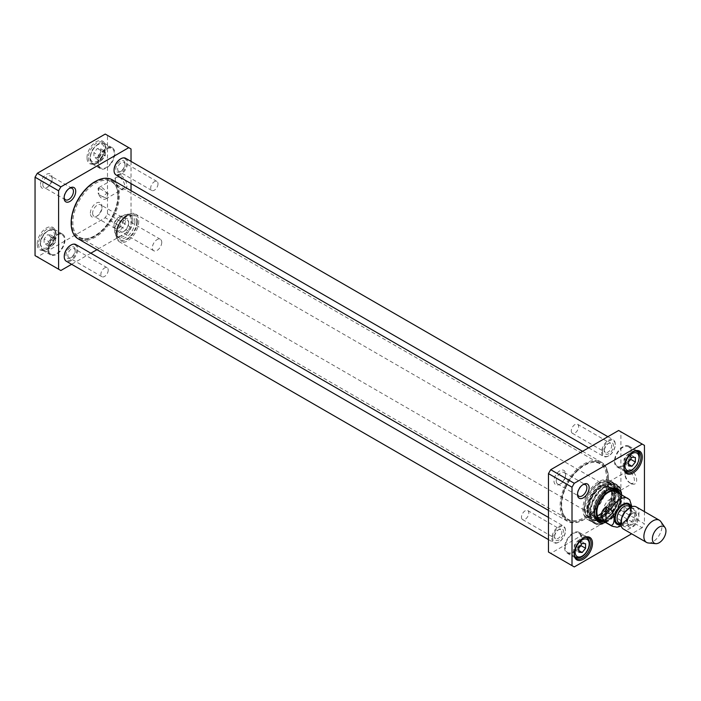 <?xml version="1.0" encoding="UTF-8"?>
<svg xmlns="http://www.w3.org/2000/svg" width="701" height="701" viewBox="0 0 701 701"><rect width="100%" height="100%" fill="white"/><g stroke="black" fill="none" stroke-linecap="round" stroke-linejoin="round"><path stroke-width="0.53" stroke-dasharray="3.5 2.63" d="M98.044 188.543L99.218 188.271L98.044 193.117L98.999 194.615L98.044 188.543A6.616 3.82 60 0 1 98.972 187.544A6.616 3.82 60 0 1 102.285 187.868A6.616 3.82 60 0 1 106.526 193.432L102.767 196.788L106.526 198.006L108.147 193.423L106.526 193.432M106.526 198.006A6.616 3.82 60 0 1 105.588 199.005A6.616 3.82 60 0 1 98.044 193.117M97.299 157.55L100.699 153.326L100.699 148.796L97.299 148.489L93.908 152.713L93.908 157.243L97.299 157.55L101.829 160.161L98.438 159.854L98.438 155.333L93.908 152.713M44.102 238.98L44.102 243.501L47.502 243.808L50.893 239.584L50.893 235.054L47.502 234.747L44.102 238.98L48.632 241.591L52.032 237.367L55.423 237.665L50.893 235.054M35.05 255.62L37.311 256.925L105.229 217.713L107.49 213.796L107.49 135.372L105.229 134.066M37.197 243.922A12.969 7.483 -60 0 1 46.371 228.035A12.969 7.483 -60 0 1 55.537 233.337A12.969 7.483 -60 0 1 46.371 249.214A12.969 7.483 -60 0 1 37.197 243.922M40.562 184.477A8.219 4.741 -60 0 1 46.371 174.409A8.219 4.741 -60 0 1 52.181 177.765A8.219 4.741 -60 0 1 46.371 187.833A8.219 4.741 -60 0 1 40.562 184.477M90.359 213.227A8.219 4.741 -60 0 1 96.168 203.159A8.219 4.741 -60 0 1 101.978 206.515A8.219 4.741 -60 0 1 96.168 216.583A8.219 4.741 -60 0 1 90.359 213.227M87.003 157.655A12.969 7.483 -60 0 1 96.168 141.777A12.969 7.483 -60 0 1 105.343 147.07A12.969 7.483 -60 0 1 96.168 162.956A12.969 7.483 -60 0 1 87.003 157.655M48.632 249.083A11.207 6.467 120 0 0 50.954 254.209A11.207 6.467 120 0 0 62.161 247.742A11.207 6.467 120 0 0 62.161 234.8A11.207 6.467 120 0 0 53.521 237.805A11.207 6.467 120 0 0 48.632 249.083M52.032 237.367L47.502 234.747M47.502 243.808L52.032 246.419L48.632 246.121L48.632 241.591M48.632 246.121L44.102 243.501M55.423 237.665L55.423 242.195L50.893 239.584M55.423 242.195L52.032 246.419M110.32 163.885A11.207 6.467 120 0 0 111.958 148.542A11.207 6.467 120 0 0 100.751 155.009A11.207 6.467 120 0 0 100.751 167.951A11.207 6.467 120 0 0 110.32 163.885M98.438 159.854L93.908 157.243M100.699 148.796L105.229 151.407L105.229 155.937L101.829 160.161M105.229 155.937L100.699 153.326M98.438 155.333L101.829 151.109L97.299 148.489M101.829 151.109L105.229 151.407M131.034 161.405L131.034 183.583M131.034 190.628L131.034 227.387L128.765 231.304L96.94 249.687M90.832 253.21L71.625 264.295M125.523 220.114A8.219 4.741 120 0 0 119.713 216.758A8.219 4.741 120 0 0 113.904 226.817A8.219 4.741 120 0 0 119.713 230.173A8.219 4.741 120 0 0 125.523 220.114M48.062 249.407A12.005 6.931 -60 0 1 53.311 237.324A12.005 6.931 -60 0 1 62.555 234.108A12.005 6.931 -60 0 1 62.555 247.97A12.005 6.931 -60 0 1 50.551 254.901A12.005 6.931 -60 0 1 48.062 249.407M97.868 163.149A12.005 6.931 -60 0 1 103.108 151.066A12.005 6.931 -60 0 1 112.362 147.85A12.005 6.931 -60 0 1 112.362 161.712A12.005 6.931 -60 0 1 100.357 168.643A12.005 6.931 -60 0 1 97.868 163.149M88.361 157.655A12.005 6.931 120 0 0 90.85 163.158A12.005 6.931 120 0 0 96.852 162.562A12.005 6.931 120 0 0 105.343 147.858A12.005 6.931 120 0 0 102.854 142.364A12.005 6.931 120 0 0 93.601 145.58A12.005 6.931 120 0 0 88.361 157.655M38.555 243.922A12.005 6.931 120 0 0 41.044 249.416A12.005 6.931 120 0 0 47.046 248.82A12.005 6.931 120 0 0 55.537 234.116A12.005 6.931 120 0 0 53.048 228.622A12.005 6.931 120 0 0 43.795 231.838A12.005 6.931 120 0 0 38.555 243.922M119.941 177.677A6.616 3.82 -120 0 0 116.629 177.353A6.616 3.82 -120 0 0 115.262 180.376A6.616 3.82 -120 0 0 119.941 188.481A6.616 3.82 -120 0 0 123.245 188.814A6.616 3.82 -120 0 0 124.261 183.504A6.616 3.82 -120 0 0 119.941 177.677M121.071 175.714A8.219 4.741 60 0 1 126.881 185.783A8.219 4.741 60 0 1 121.071 189.139A8.219 4.741 60 0 1 115.262 179.07A8.219 4.741 60 0 1 121.071 175.714M131.034 227.387L107.49 213.796M131.034 148.971L107.49 135.372M64.133 197.358A6.616 3.82 -60 0 1 64.098 196.762A6.616 3.82 -60 0 1 68.777 188.657A6.616 3.82 -60 0 1 69.311 188.385M42.822 184.477A6.616 3.82 120 0 0 44.189 187.5A6.616 3.82 120 0 0 47.502 187.176A6.616 3.82 120 0 0 52.181 179.07A6.616 3.82 120 0 0 50.805 176.039A6.616 3.82 120 0 0 45.714 177.817A6.616 3.82 120 0 0 42.822 184.477M123.262 220.114A6.616 3.82 -60 0 1 120.37 226.774A6.616 3.82 -60 0 1 115.271 228.544A6.616 3.82 -60 0 1 113.904 225.512A6.616 3.82 -60 0 1 118.583 217.406A6.616 3.82 -60 0 1 121.886 217.082A6.616 3.82 -60 0 1 123.262 220.114M92.62 213.227A6.616 3.82 120 0 0 93.995 216.258A6.616 3.82 120 0 0 97.299 215.926A6.616 3.82 120 0 0 101.978 207.829A6.616 3.82 120 0 0 100.611 204.797A6.616 3.82 120 0 0 95.511 206.567A6.616 3.82 120 0 0 92.62 213.227M128.765 231.304L105.229 217.713M60.856 270.516L37.311 256.925M620.902 510.214L644.447 523.805L642.177 527.722L618.641 514.131L620.902 510.214L620.902 431.79L618.641 430.484M620.902 431.79L644.447 445.38M548.462 552.029L550.723 553.343L618.641 514.131M642.177 527.722L631.636 533.812M550.723 553.343L574.268 566.934M601.467 520.755A18.252 10.533 120 0 0 618.86 496.746A18.252 10.533 120 0 0 618.054 492.023M615.846 488.912A18.252 10.533 120 0 0 615.084 488.395A18.252 10.533 120 0 0 596.84 498.928A18.252 10.533 120 0 0 596.84 520.002A18.252 10.533 120 0 0 597.664 520.396M619.929 493.776A18.252 10.533 -60 0 1 620.446 497.666A18.252 10.533 -60 0 1 603.92 521.5M594.65 512.948A18.252 10.533 -60 0 1 594.641 512.562A18.252 10.533 -60 0 1 607.548 490.209A18.252 10.533 -60 0 1 607.881 490.025M605.533 522.429A19.207 11.093 120 0 0 621.805 497.666A19.207 11.093 120 0 0 621.542 494.704M564.647 547.656A12.005 6.931 120 0 0 567.135 553.15A12.005 6.931 120 0 0 579.14 546.219A12.005 6.931 120 0 0 579.14 532.357A12.005 6.931 120 0 0 569.887 535.573A12.005 6.931 120 0 0 564.647 547.656M569.177 552.966A11.207 6.467 -60 0 1 567.538 552.458A11.207 6.467 -60 0 1 567.538 539.516A11.207 6.467 -60 0 1 578.737 533.049A11.207 6.467 -60 0 1 579.42 544.695A11.207 6.467 -60 0 1 569.177 552.966M614.453 461.398A12.005 6.931 120 0 0 616.933 466.892A12.005 6.931 120 0 0 628.946 459.961A12.005 6.931 120 0 0 628.946 446.099A12.005 6.931 120 0 0 619.693 449.315A12.005 6.931 120 0 0 614.453 461.398M626.904 446.283A11.207 6.467 -60 0 1 628.543 446.791A11.207 6.467 -60 0 1 628.543 459.725A11.207 6.467 -60 0 1 617.336 466.2A11.207 6.467 -60 0 1 616.652 454.555A11.207 6.467 -60 0 1 626.904 446.283M574.163 553.527A12.005 6.931 -60 0 1 574.154 553.142A12.005 6.931 -60 0 1 582.645 538.438A12.005 6.931 -60 0 1 582.978 538.254M574.154 553.142L574.154 553.93M623.96 467.26A12.005 6.931 -60 0 1 623.96 466.884A12.005 6.931 -60 0 1 632.451 452.18A12.005 6.931 -60 0 1 632.784 451.996M623.96 466.884L623.96 467.663M644.447 511.625L644.447 523.805M630.865 483.462L630.865 483.462A8.219 4.741 60 0 1 625.055 473.394A8.219 4.741 60 0 1 630.865 470.038A8.219 4.741 60 0 1 636.674 480.106A8.219 4.741 60 0 1 630.865 483.462L629.735 482.805A6.616 3.82 -120 0 0 633.038 483.138A6.616 3.82 -120 0 0 633.038 475.497A6.616 3.82 -120 0 0 626.422 471.677A6.616 3.82 -120 0 0 625.055 474.7A6.616 3.82 -120 0 0 629.735 482.805L630.865 483.462M607.837 482.866A6.616 3.82 60 0 1 608.766 481.867A6.616 3.82 60 0 1 616.31 487.756L612.569 487.87L611.631 488.728L612.56 491.112L616.31 492.33A6.616 3.82 60 0 1 615.382 493.329A6.616 3.82 60 0 1 612.069 493.005A6.616 3.82 60 0 1 607.837 487.44L608.827 488.921L608.783 485.688L607.837 482.866L609.011 482.595L607.837 487.44M577.545 493.776A6.616 3.82 -60 0 1 577.51 493.171A6.616 3.82 -60 0 1 582.189 485.074A6.616 3.82 -60 0 1 582.724 484.794M577.51 493.171L577.51 494.485M556.235 480.886A6.616 3.82 120 0 0 557.602 483.918A6.616 3.82 120 0 0 560.914 483.594A6.616 3.82 120 0 0 565.593 475.488A6.616 3.82 120 0 0 564.226 472.456A6.616 3.82 120 0 0 559.126 474.227A6.616 3.82 120 0 0 556.235 480.886M565.593 475.488L565.593 474.183A8.219 4.741 -60 0 1 559.784 484.242A8.219 4.741 -60 0 1 553.974 480.886A8.219 4.741 -60 0 1 559.784 470.827A8.219 4.741 -60 0 1 565.593 474.183M615.39 502.932A8.219 4.741 -60 0 1 609.581 513.001A8.219 4.741 -60 0 1 603.771 509.645A8.219 4.741 -60 0 1 609.581 499.576A8.219 4.741 -60 0 1 615.39 502.932L615.39 504.238A6.616 3.82 120 0 0 614.023 501.215A6.616 3.82 120 0 0 608.924 502.985A6.616 3.82 120 0 0 606.032 509.645A6.616 3.82 120 0 0 607.408 512.676A6.616 3.82 120 0 0 610.711 512.343A6.616 3.82 120 0 0 615.39 504.238M627.316 521.93A6.616 3.82 -60 0 1 631.995 513.824A6.616 3.82 -60 0 1 635.299 513.5A6.616 3.82 -60 0 1 635.299 521.141A6.616 3.82 -60 0 1 628.683 524.961A6.616 3.82 -60 0 1 627.316 521.93L627.316 523.235A8.219 4.741 120 0 0 633.126 526.591A8.219 4.741 120 0 0 638.935 516.523A8.219 4.741 120 0 0 633.126 513.167A8.219 4.741 120 0 0 627.316 523.235M588.384 507.69A16.71 9.648 120 0 0 599.25 515.016A16.71 9.648 120 0 0 611.982 492.978A16.71 9.648 120 0 0 599.723 487.519A16.71 9.648 120 0 0 588.384 507.69M611.561 491.086A16.009 9.244 120 0 0 606.829 486.652A16.009 9.244 120 0 0 595.298 492.864A16.009 9.244 120 0 0 589.427 507.717A16.009 9.244 120 0 0 591.197 513.719A16.009 9.244 120 0 0 597.41 515.603M599.25 515.016L599.837 514.736A16.009 9.244 120 0 0 612.026 493.618L611.982 492.978M590.663 509.057A16.771 9.683 120 0 0 592.52 515.349A16.771 9.683 120 0 0 594.133 516.742A16.771 9.683 120 0 0 610.904 507.051A16.771 9.683 120 0 0 610.904 487.686A16.771 9.683 120 0 0 608.897 486.976A16.771 9.683 120 0 0 596.814 493.495A16.771 9.683 120 0 0 590.663 509.057M594.185 511.09A16.771 9.683 120 0 0 597.655 518.775A16.771 9.683 120 0 0 599.267 519.397A16.771 9.683 120 0 0 614.435 509.092A16.771 9.683 120 0 0 615.785 490.796A16.771 9.683 120 0 0 614.435 489.719A16.771 9.683 120 0 0 601.511 494.214A16.771 9.683 120 0 0 594.185 511.09M599.267 519.397L601.756 519.967A16.009 9.244 120 0 0 616.232 510.126A16.009 9.244 120 0 0 617.511 492.672L615.785 490.796M602.878 520.896A16.885 9.753 120 0 0 616.635 510.363A16.885 9.753 120 0 0 618.887 493.171M630.865 459.409L630.865 454.879L627.465 454.581L624.074 458.805L624.074 463.335L627.465 463.633L628.595 461.687M627.465 463.633L628.595 464.29M624.074 463.335L628.595 465.946M630.865 454.879L635.386 457.499M627.465 454.581L631.995 457.192M624.074 458.805L628.595 461.416M581.059 545.667L581.059 541.146L577.668 540.839L574.268 545.063L574.268 549.593L577.668 549.891L578.798 547.945M577.668 540.839L582.189 543.45M578.798 547.674L574.268 545.063M581.059 541.146L585.589 543.757M574.268 549.593L578.798 552.204M577.668 549.891L578.798 550.548M616.31 492.33L617.94 487.747L616.31 487.756M586.807 508.821A19.207 11.093 -60 0 1 595.193 489.491A19.207 11.093 -60 0 1 609.993 484.347A19.207 11.093 -60 0 1 613.971 493.136A19.207 11.093 -60 0 1 605.585 512.466A19.207 11.093 -60 0 1 590.785 517.618A19.207 11.093 -60 0 1 586.807 508.821M611.622 491.778A19.207 11.093 -60 0 1 603.237 511.108A19.207 11.093 -60 0 1 588.437 516.26A19.207 11.093 -60 0 1 584.459 507.463A19.207 11.093 -60 0 1 598.041 483.935A19.207 11.093 -60 0 1 607.644 482.989A19.207 11.093 -60 0 1 611.622 491.778M587.613 508.243A17.928 10.349 120 0 0 589.05 514.183A17.928 10.349 120 0 0 609.257 506.096A17.928 10.349 120 0 0 606.155 484.557A17.928 10.349 120 0 0 587.613 508.243M590.75 512.983A21.512 12.416 -60 0 1 613.568 484.593A21.512 12.416 -60 0 1 613.568 515.016A21.512 12.416 -60 0 1 590.75 512.983M621.805 495.046A22.406 12.942 120 0 0 617.169 484.794A22.406 12.942 120 0 0 594.755 497.728A22.406 12.942 120 0 0 594.755 523.603A22.406 12.942 120 0 0 612.026 517.601A22.406 12.942 120 0 0 621.805 495.046M614.567 490.866A22.406 12.942 120 0 0 609.923 480.606A22.406 12.942 120 0 0 587.508 493.548A22.406 12.942 120 0 0 587.517 519.423A22.406 12.942 120 0 0 604.779 513.421A22.406 12.942 120 0 0 614.567 490.866M584.003 509.82A22.406 12.942 -60 0 1 594.054 486.985A22.406 12.942 -60 0 1 611.465 481.517A22.406 12.942 -60 0 1 611.053 507.138A22.406 12.942 -60 0 1 589.068 520.3A22.406 12.942 -60 0 1 584.003 509.82M587.64 511.704A22.152 12.793 120 0 0 592.231 521.851A22.152 12.793 120 0 0 592.643 522.07A22.152 12.793 120 0 0 614.383 509.057A22.152 12.793 120 0 0 614.786 483.725A22.152 12.793 120 0 0 614.383 483.48A22.152 12.793 120 0 0 597.313 489.412A22.152 12.793 120 0 0 587.64 511.704M585.335 509.171A20.68 11.943 120 0 0 590.549 519.091A20.68 11.943 120 0 0 610.299 506.7A20.68 11.943 120 0 0 611.158 483.41A20.68 11.943 120 0 0 594.956 487.756A20.68 11.943 120 0 0 585.335 509.171M612.981 491.778A20.171 11.645 120 0 0 598.715 483.55A20.171 11.645 120 0 0 584.459 508.251A20.171 11.645 120 0 0 598.715 516.479A20.171 11.645 120 0 0 612.981 491.778M124.971 164.753A5.187 2.997 120 0 0 123.893 162.378A5.187 2.997 120 0 0 118.706 165.375A5.187 2.997 120 0 0 118.706 171.368A5.187 2.997 120 0 0 121.299 171.114A5.187 2.997 120 0 0 124.971 164.753L124.971 163.71A6.467 3.733 -60 0 1 120.397 171.631A6.467 3.733 -60 0 1 115.814 168.994A6.467 3.733 -60 0 1 120.397 161.064A6.467 3.733 -60 0 1 124.971 163.71M158.014 183.837A5.187 2.997 -60 0 1 155.753 189.06A5.187 2.997 -60 0 1 151.758 190.453A5.187 2.997 -60 0 1 151.758 184.459A5.187 2.997 -60 0 1 156.945 181.463A5.187 2.997 -60 0 1 158.014 183.837M114.061 170.264A8.964 5.179 120 0 0 120.467 173.629A8.964 5.179 120 0 0 126.732 162.781A8.964 5.179 120 0 0 120.616 158.908M604.332 449.989A5.187 2.997 -60 0 1 607.995 443.628A5.187 2.997 -60 0 1 610.597 443.374A5.187 2.997 -60 0 1 610.597 449.367A5.187 2.997 -60 0 1 605.401 452.364A5.187 2.997 -60 0 1 604.332 449.989L604.332 451.032A6.467 3.733 120 0 0 608.906 453.67A6.467 3.733 120 0 0 613.48 445.748A6.467 3.733 120 0 0 608.906 443.111A6.467 3.733 120 0 0 604.332 451.032M571.28 430.905A5.187 2.997 120 0 0 572.358 433.279A5.187 2.997 120 0 0 577.545 430.283A5.187 2.997 120 0 0 577.545 424.289A5.187 2.997 120 0 0 573.541 425.682A5.187 2.997 120 0 0 571.28 430.905M602.562 452.049A8.964 5.179 -60 0 1 608.906 441.069A8.964 5.179 -60 0 1 615.241 444.732A8.964 5.179 -60 0 1 608.906 455.711A8.964 5.179 -60 0 1 602.562 452.049M125.645 158.295A9.604 5.547 -60 0 1 125.645 169.388A9.604 5.547 -60 0 1 116.042 174.926M601.66 452.049A9.604 5.547 120 0 0 603.649 456.447A9.604 5.547 120 0 0 608.45 455.974A9.604 5.547 120 0 0 615.241 444.206A9.604 5.547 120 0 0 613.252 439.807A9.604 5.547 120 0 0 605.857 442.384A9.604 5.547 120 0 0 601.66 452.049M608.337 478.257A33.455 19.313 -60 0 1 584.687 519.231A33.455 19.313 -60 0 1 561.028 505.57A33.455 19.313 -60 0 1 584.678 464.597A33.455 19.313 -60 0 1 608.337 478.257L608.337 477.732A34.095 19.681 120 0 0 601.274 462.125A34.095 19.681 120 0 0 567.179 481.806A34.095 19.681 120 0 0 567.179 521.176A34.095 19.681 120 0 0 584.231 519.485A34.095 19.681 120 0 0 608.337 477.732M112.309 179.824A34.095 19.681 -60 0 1 119.372 195.43A34.095 19.681 -60 0 1 104.493 229.744A34.095 19.681 -60 0 1 78.214 238.875M607.714 478.617A32.57 18.804 120 0 0 592.897 462.327A32.57 18.804 120 0 0 568.397 482.507A32.57 18.804 120 0 0 563.166 513.824A32.57 18.804 120 0 0 588.858 515.647A32.57 18.804 120 0 0 607.714 478.617M71.16 223.006A33.455 19.313 120 0 0 94.924 236.342A33.455 19.313 120 0 0 118.469 195.43A33.455 19.313 120 0 0 95.038 181.647M117.838 195.789A32.57 18.804 -60 0 1 86.591 238.673A32.57 18.804 -60 0 1 78.53 199.689A32.57 18.804 -60 0 1 116.322 187.176A32.57 18.804 -60 0 1 117.838 195.789M606.637 478.45A32.018 18.48 -60 0 1 592.669 510.67A32.018 18.48 -60 0 1 567.994 519.248A32.018 18.48 -60 0 1 562.859 513.053A32.018 18.48 -60 0 1 567.994 482.279A32.018 18.48 -60 0 1 592.082 462.441A32.018 18.48 -60 0 1 600.012 463.799A32.018 18.48 -60 0 1 606.637 478.45M118.127 196.411A32.018 18.48 120 0 0 116.638 187.947A32.018 18.48 120 0 0 111.494 181.752A32.018 18.48 120 0 0 79.485 200.241A32.018 18.48 120 0 0 79.485 237.201A32.018 18.48 120 0 0 87.415 238.559A32.018 18.48 120 0 0 118.127 196.411M629.656 499.708L624.074 496.352L624.074 512.037L629.051 514.911L631.408 513.693L631.881 506.674M624.074 496.352L624.074 512.037M138.728 221.376A16.009 9.244 -60 0 1 131.744 237.481A16.009 9.244 -60 0 1 119.407 241.775A16.009 9.244 -60 0 1 116.094 234.441A16.009 9.244 -60 0 1 127.407 214.839A16.009 9.244 -60 0 1 135.416 214.042A16.009 9.244 -60 0 1 138.728 221.376M128.695 223.242A6.616 3.82 120 0 0 127.319 220.219A6.616 3.82 120 0 0 120.703 224.04A6.616 3.82 120 0 0 120.703 231.68A6.616 3.82 120 0 0 124.016 231.348A6.616 3.82 120 0 0 128.695 223.242L128.695 222.199A7.895 4.556 -60 0 1 123.113 231.873A7.895 4.556 -60 0 1 117.523 228.649A7.895 4.556 -60 0 1 123.113 218.975A7.895 4.556 -60 0 1 128.695 222.199M161.747 242.327A6.616 3.82 -60 0 1 158.855 248.986A6.616 3.82 -60 0 1 153.756 250.756A6.616 3.82 -60 0 1 153.756 243.116A6.616 3.82 -60 0 1 160.371 239.295A6.616 3.82 -60 0 1 161.747 242.327M131.481 220.587A11.847 6.835 -60 0 1 123.113 235.098A11.847 6.835 -60 0 1 114.736 230.261A11.847 6.835 -60 0 1 123.113 215.75A11.847 6.835 -60 0 1 131.481 220.587M660.771 521.553A12.802 7.396 -60 0 1 661.998 526.092A12.802 7.396 -60 0 1 657.459 537.772A12.802 7.396 -60 0 1 648.399 542.986M636.306 506.928A12.802 7.396 -60 0 1 638.962 512.79A12.802 7.396 -60 0 1 633.371 525.68A12.802 7.396 -60 0 1 623.504 529.115M137.37 221.376A15.045 8.684 -60 0 1 126.732 239.803A15.045 8.684 -60 0 1 116.094 233.661A15.045 8.684 -60 0 1 126.732 215.233A15.045 8.684 -60 0 1 137.37 221.376M132.839 220.587A12.802 7.396 -60 0 1 127.249 233.477A12.802 7.396 -60 0 1 117.382 236.903A12.802 7.396 -60 0 1 114.736 231.041A12.802 7.396 -60 0 1 123.788 215.365A12.802 7.396 -60 0 1 130.193 214.725A12.802 7.396 -60 0 1 132.839 220.587M75.165 251.011A5.187 2.997 120 0 0 74.087 248.636A5.187 2.997 120 0 0 68.9 251.633A5.187 2.997 120 0 0 68.9 257.626A5.187 2.997 120 0 0 71.493 257.372A5.187 2.997 120 0 0 75.165 251.011L75.165 249.968A6.467 3.733 -60 0 1 70.591 257.889A6.467 3.733 -60 0 1 66.017 255.252A6.467 3.733 -60 0 1 70.591 247.33A6.467 3.733 -60 0 1 75.165 249.968M108.217 270.095A5.187 2.997 -60 0 1 105.947 275.318A5.187 2.997 -60 0 1 101.952 276.711A5.187 2.997 -60 0 1 101.952 270.717A5.187 2.997 -60 0 1 107.139 267.721A5.187 2.997 -60 0 1 108.217 270.095M64.255 256.522A8.964 5.179 120 0 0 70.661 259.887A8.964 5.179 120 0 0 76.926 249.039A8.964 5.179 120 0 0 70.81 245.166M554.526 536.247A5.187 2.997 -60 0 1 558.198 529.886A5.187 2.997 -60 0 1 560.791 529.632A5.187 2.997 -60 0 1 560.791 535.625A5.187 2.997 -60 0 1 555.604 538.622A5.187 2.997 -60 0 1 554.526 536.247L554.526 537.29A6.467 3.733 120 0 0 559.1 539.936A6.467 3.733 120 0 0 563.674 532.006A6.467 3.733 120 0 0 559.1 529.369A6.467 3.733 120 0 0 554.526 537.29M521.474 517.163A5.187 2.997 120 0 0 522.552 519.537A5.187 2.997 120 0 0 527.739 516.541A5.187 2.997 120 0 0 527.739 510.547A5.187 2.997 120 0 0 523.743 511.94A5.187 2.997 120 0 0 521.474 517.163M552.765 538.307A8.964 5.179 -60 0 1 559.1 527.327A8.964 5.179 -60 0 1 565.444 530.99A8.964 5.179 -60 0 1 559.1 541.969A8.964 5.179 -60 0 1 552.765 538.307M75.848 244.553A9.604 5.547 -60 0 1 75.848 255.646A9.604 5.547 -60 0 1 66.244 261.193M551.862 538.307A9.604 5.547 120 0 0 553.851 542.705A9.604 5.547 120 0 0 558.653 542.232A9.604 5.547 120 0 0 565.444 530.464A9.604 5.547 120 0 0 563.455 526.074A9.604 5.547 120 0 0 556.051 528.642A9.604 5.547 120 0 0 551.862 538.307M100.813 158.014A9.928 5.731 120 0 0 100.813 143.977A9.928 5.731 120 0 0 90.289 157.068A9.928 5.731 120 0 0 100.813 158.014M40.483 243.335A9.928 5.731 120 0 0 51.007 244.272A9.928 5.731 120 0 0 51.007 230.235A9.928 5.731 120 0 0 40.483 243.335M40.483 244.377A11.207 6.467 -60 0 1 45.372 233.1A11.207 6.467 -60 0 1 54.012 230.094A11.207 6.467 -60 0 1 54.012 243.037A11.207 6.467 -60 0 1 42.805 249.503A11.207 6.467 -60 0 1 40.483 244.377M102.171 159.18A11.207 6.467 -60 0 1 92.602 163.245A11.207 6.467 -60 0 1 92.602 150.312A11.207 6.467 -60 0 1 103.809 143.836A11.207 6.467 -60 0 1 102.171 159.18M613.103 488.457A17.56 10.138 120 0 0 600.38 495.151A17.56 10.138 120 0 0 593.852 511.546A17.56 10.138 120 0 0 595.903 518.258M599.171 520.238A17.56 10.138 120 0 0 615.049 509.443A17.56 10.138 120 0 0 616.459 490.297C624.74 497.175 609.265 523.971 599.171 520.238M615.443 488.772A18.121 10.462 120 0 0 601.344 493.066A18.121 10.462 120 0 0 593.151 511.599A18.121 10.462 120 0 0 597.34 520.124M601.151 520.685A18.121 10.462 120 0 0 615.022 509.425A18.121 10.462 120 0 0 617.835 491.787M635.562 451.067A11.207 6.467 120 0 0 635.053 450.988A11.207 6.467 120 0 0 625.274 458.34A11.207 6.467 120 0 0 624.547 470.143M625.485 470.906A11.207 6.467 120 0 0 636.692 464.43A11.207 6.467 120 0 0 636.692 451.497M575.687 557.164A11.207 6.467 120 0 0 577.326 557.672A11.207 6.467 120 0 0 587.569 549.4A11.207 6.467 120 0 0 586.886 537.755M585.764 537.325A11.207 6.467 120 0 0 575.687 544.221A11.207 6.467 120 0 0 574.75 556.401M589.848 512.983A22.152 12.793 120 0 0 594.43 523.121A22.152 12.793 120 0 0 616.582 510.328A22.152 12.793 120 0 0 616.582 484.75A22.152 12.793 120 0 0 599.513 490.682A22.152 12.793 120 0 0 589.848 512.983M588.454 509.443A18.804 10.857 120 0 0 589.962 515.673A18.804 10.857 120 0 0 611.158 507.2A18.804 10.857 120 0 0 607.898 484.601A18.804 10.857 120 0 0 588.454 509.443M587.175 510.004A20.399 11.777 120 0 0 592.319 519.783A20.399 11.777 120 0 0 611.789 507.568A20.399 11.777 120 0 0 612.639 484.593A20.399 11.777 120 0 0 596.656 488.877A20.399 11.777 120 0 0 587.175 510.004M629.051 514.911A16.009 9.244 -60 0 1 611.991 526.162M628 498.437A16.009 9.244 -60 0 1 629.051 499.235M631.066 506.981A11.847 6.835 -60 0 1 631.312 509.163A11.847 6.835 -60 0 1 620.928 524.55M636.105 513.237A10.243 5.915 -60 0 1 625.239 526.749A10.243 5.915 -60 0 1 625.239 512.265A10.243 5.915 -60 0 1 636.105 513.237M626.764 510.021A9.604 5.547 -60 0 1 632.88 508.646A9.604 5.547 -60 0 1 634.869 513.044A9.604 5.547 -60 0 1 630.672 522.709A9.604 5.547 -60 0 1 623.277 525.286A9.604 5.547 -60 0 1 621.41 519.301M630.637 510.6A9.604 5.547 -60 0 1 626.44 520.265A9.604 5.547 -60 0 1 619.044 522.841L622.365 522.727C627.009 520.054 629.647 515.84 630.26 510.083C629.761 507.226 629.226 505.938 628.648 506.201A9.604 5.547 -60 0 1 630.637 510.6M630.304 507.165A10.883 6.283 -60 0 1 630.637 509.557A10.883 6.283 -60 0 1 620.7 523.796M136.695 221.761A14.09 8.132 -60 0 1 121.755 240.355A14.09 8.132 -60 0 1 121.755 220.429A14.09 8.132 -60 0 1 136.695 221.761M134.881 221.761A12.802 7.396 -60 0 1 129.291 234.651A12.802 7.396 -60 0 1 119.424 238.086A12.802 7.396 -60 0 1 119.424 223.295A12.802 7.396 -60 0 1 132.226 215.899A12.802 7.396 -60 0 1 134.881 221.761M108.147 193.423L99.218 188.271M102.767 196.788L98.999 194.615M50.954 254.209L42.805 249.503L40.106 243.852C40.264 239.865 41.85 236.211 44.882 232.89C49.973 229.183 53.013 228.254 54.012 230.094L62.161 234.8M100.751 167.951L92.602 163.245C90.613 161.975 89.728 159.784 89.947 156.682L92.111 150.084C97.439 143.425 101.338 141.348 103.809 143.836L111.958 148.542M105.343 147.858L105.343 147.07M96.852 162.562L96.168 162.956M112.362 147.85L102.854 142.364M100.357 168.643L90.85 163.158M55.537 234.116L55.537 233.337M47.046 248.82L46.371 249.214M62.555 234.108L53.048 228.622M50.551 254.901L41.044 249.416M119.941 188.481L121.071 189.139M115.262 180.376L115.262 179.07M105.588 199.005L123.245 188.814M98.972 187.544L116.629 177.353M64.098 196.762L64.098 198.068M68.777 188.657L69.907 187.999M72.089 188.324L50.805 176.039M65.473 199.785L44.189 187.5M113.904 225.512L113.904 226.817M118.583 217.406L119.713 216.758M121.886 217.082L100.611 204.797M115.271 228.544L93.995 216.258M101.978 207.829L101.978 206.515M97.299 215.926L96.168 216.583M52.181 179.07L52.181 177.765M47.502 187.176L46.371 187.833M596.84 520.002L598.426 520.913M615.084 488.395L616.67 489.307M594.641 512.562L594.641 513.342M607.548 490.209L608.223 489.824M567.135 553.15L576.643 558.636M579.14 532.357L588.647 537.842M582.645 538.438L583.32 538.044M616.933 466.892L626.449 472.378M628.946 446.099L638.453 451.584M632.451 452.18L633.126 451.786M625.055 474.7L625.055 473.394M582.189 485.074L583.32 484.417M557.602 483.918L578.886 496.203M564.226 472.456L585.501 484.742M560.914 483.594L559.784 484.242M610.711 512.343L609.581 513.001M607.408 512.676L628.683 524.961M614.023 501.215L635.299 513.5M631.995 513.824L633.126 513.167M591.197 513.719L592.52 515.349M606.829 486.652L608.897 486.976M594.133 516.742L597.655 518.775M610.904 487.686L614.435 489.719M635.895 451.032L628.543 446.791M624.687 470.441L617.336 466.2M586.089 537.29L578.737 533.049M574.89 556.699L567.538 552.458M615.382 493.329L633.038 483.138M608.766 481.867L626.422 471.677M608.792 488.939L612.56 491.112M609.011 482.595L617.94 487.747M588.437 516.26L590.785 517.618M607.644 482.989L609.993 484.347M592.231 521.851L594.43 523.121C597.865 524.953 601.896 524.462 606.514 521.64C610.781 518.889 614.383 514.885 617.292 509.618C622.909 497.947 622.672 489.657 616.582 484.75L614.383 483.48M587.517 519.423L594.755 523.603M609.923 480.606L617.169 484.794M614.786 483.725L611.465 481.517M592.643 522.07L589.068 520.3M589.05 514.183L589.962 515.673L588.516 509.627C588.043 497.605 601.686 482.901 607.898 484.601L606.155 484.557M590.549 519.091L592.319 519.783C595.307 520.869 598.645 520.308 602.334 518.1L611.938 507.848C617.336 497.579 617.563 489.824 612.639 484.593L611.158 483.41M584.459 507.463L584.459 508.251M598.041 483.935L598.715 483.55M121.299 171.114L120.397 171.631M156.945 181.463L123.893 162.378M151.758 190.453L118.706 171.368M607.995 443.628L608.906 443.111M572.358 433.279L605.401 452.364M577.545 424.289L610.597 443.374M588.656 447.79L603.649 456.447M607.872 436.705L613.252 439.807M615.241 444.732L615.241 444.206M608.906 455.711L608.45 455.974M584.687 519.231L584.231 519.485M548.462 510.372L567.179 521.176M582.557 451.313L601.274 462.125M562.859 513.053L563.166 513.824M592.082 462.441L592.897 462.327M79.485 237.201L567.994 519.248M111.494 181.752L600.012 463.799M116.638 187.947L116.322 187.176M87.415 238.559L86.591 238.673M616.232 491.638L135.416 214.042M600.222 519.371L119.407 241.775M631.408 513.693L626.072 522.403L621.235 526.03M124.016 231.348L123.113 231.873M160.371 239.295L127.319 220.219M153.756 250.756L120.703 231.68M620.867 523.892L623.277 525.286C621.971 524.655 621.489 522.78 621.813 519.634L623.794 514.385C627.439 509.355 630.471 507.445 632.88 508.646L630.471 507.261M116.094 233.661L116.094 234.441M126.732 215.233L127.407 214.839M117.382 236.903L119.424 238.086C118.294 236.421 116.103 237.394 117.891 228.149C119.95 222.278 123.174 218.248 127.547 216.048L132.226 215.899L130.193 214.725M114.736 230.261L114.736 231.041M123.113 215.75L123.788 215.365M71.493 257.372L70.591 257.889M107.139 267.721L74.087 248.636M101.952 276.711L68.9 257.626M558.198 529.886L559.1 529.369M522.552 519.537L555.604 538.622M527.739 510.547L560.791 529.632M548.462 539.595L553.851 542.705M548.462 517.417L563.455 526.074M565.444 530.99L565.444 530.464M559.1 541.969L558.653 542.232"/><path stroke-width="1.05" d="M128.765 147.657L105.229 134.066L37.311 173.278L35.05 177.195L35.05 255.62L58.595 269.21L58.595 190.786L60.856 186.869L128.765 147.657L131.034 148.971L131.034 161.405M131.034 183.583L131.034 190.628M71.625 264.295L60.856 270.516L58.595 269.21M96.94 249.687L90.832 253.21M75.726 191.355A8.219 4.741 120 0 0 69.907 187.999A8.219 4.741 120 0 0 64.098 198.068A8.219 4.741 120 0 0 69.907 201.424A8.219 4.741 120 0 0 75.726 191.355M69.311 188.385A6.616 3.82 -60 0 1 72.089 188.324A6.616 3.82 -60 0 1 73.456 191.355A6.616 3.82 -60 0 1 70.573 198.015A6.616 3.82 -60 0 1 65.473 199.785A6.616 3.82 -60 0 1 64.133 197.358M58.595 190.786L35.05 177.195M60.856 186.869L37.311 173.278M642.177 444.075L618.641 430.484L550.723 469.696L548.462 473.613L572.007 487.204L574.268 483.287L642.177 444.075L644.447 445.38L644.447 511.625M550.723 469.696L574.268 483.287M631.636 533.812L574.268 566.934L572.007 565.628L572.007 487.204M548.462 473.613L548.462 552.029L572.007 565.628M618.054 492.023A18.252 10.533 120 0 0 615.846 488.912M597.664 520.396A18.252 10.533 120 0 0 601.467 520.755M603.92 521.5A18.252 10.533 -60 0 1 598.426 520.913A18.252 10.533 -60 0 1 594.65 512.948M607.881 490.025A18.252 10.533 -60 0 1 616.67 489.307A18.252 10.533 -60 0 1 619.929 493.776M621.542 494.704A19.207 11.093 120 0 0 608.223 489.824A19.207 11.093 120 0 0 594.641 513.342A19.207 11.093 120 0 0 605.533 522.429M582.978 538.254A12.005 6.931 -60 0 1 588.647 537.842A12.005 6.931 -60 0 1 588.647 551.705A12.005 6.931 -60 0 1 576.643 558.636A12.005 6.931 -60 0 1 574.163 553.527M574.154 553.93A12.969 7.483 120 0 0 583.328 559.223A12.969 7.483 120 0 0 592.494 543.336A12.969 7.483 120 0 0 583.32 538.044A12.969 7.483 120 0 0 574.154 553.93M632.784 451.996A12.005 6.931 -60 0 1 638.453 451.584A12.005 6.931 -60 0 1 638.453 465.446A12.005 6.931 -60 0 1 626.449 472.378A12.005 6.931 -60 0 1 623.96 467.26M623.96 467.663A12.969 7.483 120 0 0 633.126 472.965A12.969 7.483 120 0 0 642.291 457.078A12.969 7.483 120 0 0 633.126 451.786A12.969 7.483 120 0 0 623.96 467.663M582.724 484.794A6.616 3.82 -60 0 1 585.501 484.742A6.616 3.82 -60 0 1 585.501 492.382A6.616 3.82 -60 0 1 578.886 496.203A6.616 3.82 -60 0 1 577.545 493.776M577.51 494.485A8.219 4.741 120 0 0 583.328 497.841A8.219 4.741 120 0 0 589.138 487.773A8.219 4.741 120 0 0 583.32 484.417A8.219 4.741 120 0 0 577.51 494.485M597.41 515.603A16.009 9.244 120 0 0 599.837 514.736M612.026 493.618A16.009 9.244 120 0 0 611.561 491.086M617.511 492.672A16.009 9.244 120 0 0 604.84 494.994A16.009 9.244 120 0 0 596.91 512.037A16.009 9.244 120 0 0 601.756 519.967M618.887 493.171A16.885 9.753 120 0 0 617.993 491.953A16.885 9.753 120 0 0 604.621 494.398A16.885 9.753 120 0 0 596.253 512.378A16.885 9.753 120 0 0 601.37 520.738A16.885 9.753 120 0 0 602.878 520.896M628.595 461.687L630.865 459.409L630.734 458.761M628.595 464.29L631.995 466.253L628.595 465.946L628.595 461.416L631.995 457.192L635.386 457.499L635.386 462.02L631.995 466.253M635.386 462.02L630.865 459.409M578.798 547.945L581.059 545.667L580.927 545.019M578.798 547.674L582.189 543.45L585.589 543.757L585.589 548.287L582.189 552.511L578.798 552.204L578.798 547.674M578.798 550.548L582.189 552.511M581.059 545.667L585.589 548.287M120.616 158.908A8.964 5.179 120 0 0 120.388 159.031A8.964 5.179 120 0 0 114.053 170.01A8.964 5.179 120 0 0 114.061 170.264M588.656 447.79L116.042 174.926A9.604 5.547 -60 0 1 114.053 170.536A9.604 5.547 -60 0 1 120.844 158.768A9.604 5.547 -60 0 1 125.645 158.295L607.872 436.705M114.053 170.01L114.053 170.536M548.462 510.372L78.214 238.875A34.095 19.681 -60 0 1 71.16 223.269A34.095 19.681 -60 0 1 95.266 181.515A34.095 19.681 -60 0 1 112.309 179.824L582.557 451.313M95.038 181.647A33.455 19.313 120 0 0 94.81 181.769A33.455 19.313 120 0 0 71.16 222.743A33.455 19.313 120 0 0 71.16 223.006M631.881 506.674L629.656 499.708L616.232 491.638M605.962 522.49C599.977 517.268 599.977 512.037 605.962 506.814L610.939 509.688C615.127 514.481 615.127 525.408 610.939 525.373L605.962 522.49L605.962 506.814M665.95 530.99A9.604 5.547 -60 0 1 662.55 539.744A9.604 5.547 -60 0 1 655.75 543.661A9.604 5.547 -60 0 1 654.357 532.138A9.604 5.547 -60 0 1 665.039 527.59A9.604 5.547 -60 0 1 665.95 530.99M655.75 543.661L648.399 542.986A12.802 7.396 -60 0 1 646.532 542.408A12.802 7.396 -60 0 1 646.532 527.625A12.802 7.396 -60 0 1 659.343 520.23A12.802 7.396 -60 0 1 660.771 521.553L665.039 527.59M646.532 542.408L623.504 529.115A12.802 7.396 -60 0 1 623.504 514.324A12.802 7.396 -60 0 1 636.306 506.928L659.343 520.23M70.81 245.166A8.964 5.179 120 0 0 70.591 245.289A8.964 5.179 120 0 0 64.255 256.268A8.964 5.179 120 0 0 64.255 256.522M548.462 539.595L66.244 261.193A9.604 5.547 -60 0 1 64.255 256.794A9.604 5.547 -60 0 1 71.046 245.026A9.604 5.547 -60 0 1 75.848 244.553L548.462 517.417M64.255 256.268L64.255 256.794M595.903 518.258A17.56 10.138 120 0 0 599.171 520.238L601.37 520.738M617.993 491.953L616.459 490.297A17.56 10.138 120 0 0 613.103 488.457M597.34 520.124A18.121 10.462 120 0 0 601.151 520.685M617.835 491.787A18.121 10.462 120 0 0 615.443 488.772M624.547 470.143A11.207 6.467 120 0 0 625.485 470.906L624.687 470.441M625.485 470.906C627.579 471.992 629.919 471.659 632.495 469.924L637.13 464.754C640.232 456.807 640.092 452.39 636.692 451.497A11.207 6.467 120 0 0 635.562 451.067M635.5 452.68A9.928 5.731 -60 0 1 635.5 466.717A9.928 5.731 -60 0 1 624.977 465.771A9.928 5.731 -60 0 1 635.5 452.68M574.75 556.401A11.207 6.467 120 0 0 575.687 557.164L577.668 557.777C584.818 558.977 594.238 543.1 586.886 537.755A11.207 6.467 120 0 0 585.764 537.325M578.684 557.023A9.928 5.731 -60 0 1 578.684 542.986A9.928 5.731 -60 0 1 589.208 543.932A9.928 5.731 -60 0 1 578.684 557.023M621.235 526.03L617.09 527.24L611.991 526.162A16.009 9.244 -60 0 1 610.939 525.373M610.939 509.688A16.009 9.244 -60 0 1 628 498.437M620.928 524.55A11.847 6.835 -60 0 1 614.593 518.039A11.847 6.835 -60 0 1 622.26 504.746A11.847 6.835 -60 0 1 631.066 506.981M621.41 519.301A9.604 5.547 -60 0 1 626.764 510.021M620.867 523.892L619.044 522.841A9.604 5.547 -60 0 1 619.044 511.748A9.604 5.547 -60 0 1 628.648 506.201L630.471 507.261M620.7 523.796A10.883 6.283 -60 0 1 617.493 510.854A10.883 6.283 -60 0 1 630.304 507.165M636.692 451.497L635.895 451.032M586.886 537.755L586.089 537.29M575.687 557.164L574.89 556.699M120.388 159.031L120.844 158.768M71.16 222.743L71.16 223.269M94.81 181.769L95.266 181.515M611.991 526.162L600.222 519.371M70.591 245.289L71.046 245.026"/></g></svg>

